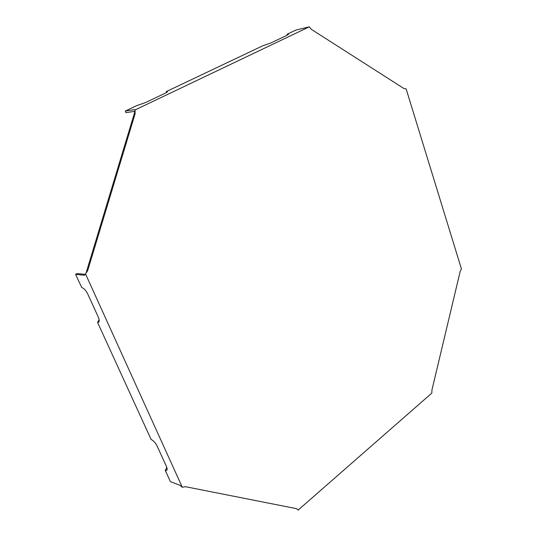 <?xml version="1.0" encoding="UTF-8"?>
<svg xmlns="http://www.w3.org/2000/svg" width="537" height="537" viewBox="0 0 537 537"><rect width="100%" height="100%" fill="white"/><g stroke="black" fill="none" stroke-linecap="round" stroke-linejoin="round"><path stroke-width="0.81" d="M86.819 270.534L87.685 270.614L135.069 113.898L134.163 114.032L86.088 272.95M134.163 114.032L134.854 111.75M298.31 509.935L431.842 393.091L431.909 390.157L460.229 271.205L461.411 268.862L406.126 88.874L403.992 88.565L311.272 29.293L309.258 26.85L295.934 30.052L287.114 34.24L287.053 35.267M135.102 111.273L125.94 112.663L125.275 111.058L136.613 105.675L145.467 102.594L164.919 93.344C167.094 92.283 167.9 91.659 167.329 91.485L166.369 91.552L166.302 92.633M287.114 34.24L288.497 34.086L286.792 35.388L270.769 43.007L262.586 45.88L166.369 91.552M85 274.347L77.019 273.548L75.589 274.367L84.497 275.273L85.504 273.87L182.298 487.281L179.861 485.247L170.404 481.622L165.268 470.399L166.812 467.432M99.123 319.716L97.566 322.415L98.358 322.368C99.513 321.71 99.473 319.911 98.237 316.978L87.8 294.095C85.954 290.45 83.933 288.262 81.738 287.53L75.589 274.367M97.566 322.415L151.125 439.481C153.414 440.528 155.421 442.736 157.153 446.119L166.396 466.371C167.322 468.533 167.383 469.888 166.571 470.439L165.268 470.399M134.411 113.448L135.015 109.964L134.639 109.608L125.275 111.058M135.015 109.964L309.258 26.85M87.685 270.614L85.504 273.87M298.505 510.15L296.505 508.66L185.372 486.676L182.298 487.281M135.069 113.898L135.096 109.978M167.262 92.002L167.329 91.485M98.358 322.368L99.204 320.71M288.436 34.455L288.497 34.086M166.571 470.439L167.141 469.043M86.658 271.346L86.967 271.897"/></g></svg>
